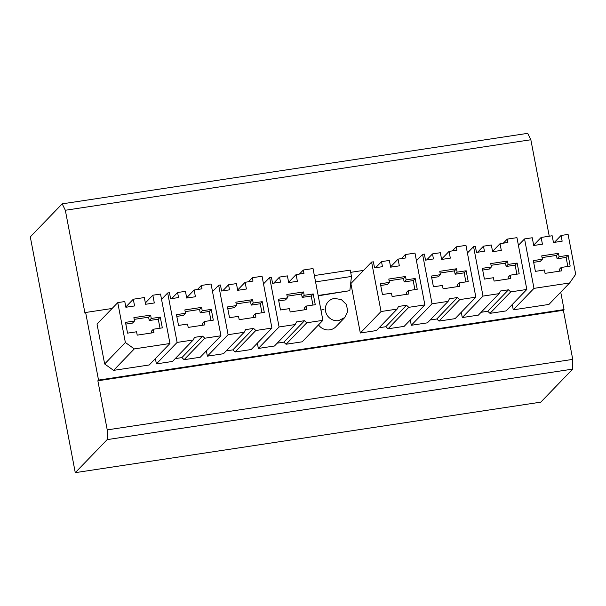 <?xml version="1.0" encoding="UTF-8"?>
<svg xmlns="http://www.w3.org/2000/svg" width="606" height="606" viewBox="0 0 606 606"><rect width="100%" height="100%" fill="white"/><g stroke="black" fill="none" stroke-linecap="round" stroke-linejoin="round"><path stroke-width="0.91" d="M323.968 309.295L320.968 310.204A11.453 11.006 44 0 1 323.968 309.295M318.158 295.478L349.844 290.675L318.226 295.819M349.844 290.675L351.457 276.45L315.567 281.888M351.457 276.45L350.253 270.117L314.362 275.556M338.693 320.627L344.814 317.476L347.738 311.317L346.405 304.477L341.337 299.561L334.459 298.425A11.453 11.006 44 0 0 328.338 301.568A11.453 11.006 44 0 0 326.748 314.567A11.453 11.006 44 0 0 338.693 320.627M75.273 472.657L30.3 236.885L62.191 203.851L65.334 210.259L84.969 313.181L85.635 312.484L98.528 380.091L97.861 380.788L107.232 429.889L107.164 439.623L75.273 472.657L540.794 402.149L572.685 369.115L107.164 439.623M549.256 236.219L530.848 139.751L527.705 133.343L62.191 203.851M560.732 292.198L564.05 309.583L98.528 380.091M572.685 369.115L572.746 359.381L563.383 310.272L564.05 309.583M572.746 359.381L107.232 429.889M563.383 310.272L97.861 380.788M534.303 244.529L533.56 244.642M493.186 250.755L492.451 250.869M442.206 258.482L441.463 258.588M391.226 266.201L390.484 266.314M363.6 270.382L350.669 272.344M289.267 281.646L288.524 281.76M238.287 289.365L237.544 289.479M187.307 297.084L186.565 297.198M126.457 306.303L125.715 306.416M112.102 308.477L85.635 312.484M475.846 297.167L459.742 299.606L457.5 297.523L449.47 298.743L448.122 301.371L432.025 303.811L422.594 254.368L424.367 254.096L425.518 260.148L433.449 258.951L432.487 253.906L440.342 252.717L441.63 259.444L450.326 258.126L449.046 251.399L456.901 250.202L456.265 246.839L465.961 245.369L475.846 297.167L455.121 318.642L439.024 321.082L436.774 318.998L430.139 319.998M448.122 301.371L427.397 322.839L411.3 325.278L410.292 319.991M526.826 289.448L510.729 291.887L508.479 289.804L500.45 291.016L499.102 293.645L483.005 296.084L473.574 246.642L475.346 246.377L476.498 252.429L484.429 251.225L483.467 246.18L491.33 244.991L492.61 251.717L501.306 250.399L500.026 243.673L507.889 242.483L507.245 239.12L516.948 237.65L526.826 289.448L506.101 310.916L490.004 313.355L487.754 311.272L481.119 312.279M499.102 293.645L478.376 315.12L462.28 317.559L461.272 312.272M424.867 304.894L408.762 307.333L406.52 305.25L398.49 306.462L397.142 309.09L381.045 311.529L371.607 262.087L373.387 261.815L374.538 267.875L382.469 266.67L381.507 261.625L389.363 260.436L390.65 267.163L399.346 265.845L398.066 259.118L405.922 257.929L405.285 254.565L414.981 253.096L424.867 304.894L404.141 326.361L388.037 328.8L385.795 326.717L379.159 327.725M397.142 309.09L376.417 330.558L360.32 332.997L350.889 283.555L371.607 262.087M569.648 282.964L533.984 288.365L524.554 238.923L532.25 237.757L533.719 245.491L542.423 244.173L541.135 237.446L552.172 235.772L553.46 242.506L562.156 241.188L561.065 235.469L568.087 234.401L575.7 274.291L569.648 282.964L548.922 304.432L513.259 309.833L512.252 304.545M344.822 317.476L335.929 326.695A11.453 11.006 -136 0 1 329.808 329.838A11.453 11.006 -136 0 1 318.529 324.869M152.833 295.22L154.31 302.962L145.614 304.28L144.326 297.554L133.29 299.22L134.57 305.947L125.874 307.265L124.783 301.546L117.761 302.614L97.036 324.081L104.649 363.971L113.58 370.372L149.235 364.971L169.96 343.504L160.529 294.061L152.833 295.22L145.364 302.962M271.92 328.058L255.823 330.497L253.573 328.414L245.544 329.626L244.203 332.255L228.098 334.694L218.668 285.252L220.44 284.987L221.599 291.039L229.522 289.835L228.56 284.79L236.423 283.6L237.703 290.327L246.407 289.009L245.119 282.282L252.982 281.093L252.338 277.73L262.042 276.26L271.92 328.058L251.195 349.526L235.098 351.965L232.848 349.882L226.212 350.889M244.203 332.255L223.478 353.73L207.373 356.161L206.366 350.874M322.9 320.332L306.803 322.771L304.553 320.695L296.531 321.907L295.183 324.536L279.078 326.975L269.647 277.533L271.42 277.26L272.579 283.313L280.502 282.116L279.54 277.071L287.403 275.881L288.683 282.608L297.387 281.29L296.099 274.563L303.962 273.374L303.318 270.011L313.022 268.541L322.9 320.332L302.182 341.807L286.077 344.246L283.835 342.163L277.192 343.17M295.183 324.536L274.457 346.003L258.353 348.442L257.345 343.155M220.94 335.777L204.843 338.216L202.593 336.133L194.564 337.353L193.216 339.981L177.119 342.42L167.688 292.978L169.46 292.706L170.612 298.758L178.543 297.561L177.581 292.516L185.444 291.327L186.724 298.054L195.42 296.735L194.14 290.009L202.003 288.812L201.359 285.449L211.062 283.979L220.94 335.777L200.215 357.252L184.118 359.691L181.868 357.608L175.232 358.608M193.216 339.981L172.498 361.449L156.393 363.888L155.386 358.6M530.848 139.751L65.334 210.259M449.046 251.399L441.569 259.141M456.265 246.839L452.349 250.899M459.742 299.606L439.024 321.082M457.5 297.523L436.774 318.998M432.025 303.811L411.3 325.278M422.594 254.368L416.443 260.739M432.487 253.906L426.616 259.982M500.026 243.673L492.549 251.414M507.245 239.12L503.328 243.173M510.729 291.887L490.004 313.355M508.479 289.804L487.754 311.272M483.005 296.084L462.28 317.559M473.574 246.642L467.423 253.013M483.467 246.18L477.596 252.263M381.507 261.625L375.637 267.708M398.066 259.118L390.59 266.86M405.285 254.565L401.369 258.618M408.762 307.333L388.037 328.8M406.52 305.25L385.795 326.717M381.045 311.529L360.32 332.997M524.554 238.923L518.403 245.294M541.135 237.446L533.666 245.188M561.065 235.469L554.414 242.355M533.984 288.365L513.259 309.833M117.761 302.614L125.366 342.504L134.297 348.904L113.58 370.372M125.366 342.504L104.649 363.971M133.29 299.22L125.821 306.962M134.297 348.904L169.96 343.504M228.56 284.79L222.69 290.872M245.119 282.282L237.65 290.024M252.338 277.73L248.43 281.782M255.823 330.497L235.098 351.965M253.573 328.414L232.848 349.882M228.098 334.694L207.373 356.161M218.668 285.252L212.517 291.622M279.54 277.071L273.677 283.154M296.099 274.563L288.63 282.305M303.318 270.011L299.409 274.063M306.803 322.771L286.077 344.246M304.553 320.695L283.835 342.163M279.078 326.975L258.353 348.442M269.647 277.533L263.496 283.903M177.581 292.516L171.71 298.591M194.14 290.009L186.671 297.751M201.359 285.449L197.45 289.501M204.843 338.216L184.118 359.691M202.593 336.133L181.868 357.608M177.119 342.42L156.393 363.888M167.688 292.978L161.537 299.349M457.129 272.147L466.165 270.776L468.218 281.54L459.181 282.911L459.825 286.274L443.1 288.804L442.456 285.441L433.426 286.812L431.374 276.048L440.403 274.677L439.767 271.314L456.492 268.784L457.129 272.147L455.129 274.223L454.485 270.859L440.092 273.041M508.116 264.428L517.145 263.057L519.198 273.821L510.169 275.185L510.805 278.548L494.079 281.086L493.443 277.722L484.406 279.086L482.353 268.329L491.39 266.958L490.746 263.595L507.472 261.057L508.116 264.428L506.108 266.504L505.465 263.14L491.072 265.322M406.149 279.866L415.186 278.502L417.239 289.267L408.202 290.63L408.845 293.993L392.12 296.531L391.476 293.168L382.447 294.531L380.394 283.767L389.423 282.404L388.787 279.04L405.512 276.503L406.149 279.866L404.149 281.949L403.505 278.586L389.113 280.76M559.096 256.702L568.125 255.338L570.178 266.095L561.148 267.466L561.785 270.829L545.059 273.359L544.423 269.996L535.386 271.367L533.333 260.603L542.37 259.239L541.726 255.876L558.452 253.338L559.096 256.702L557.088 258.777L556.444 255.414L542.052 257.595M151.25 318.476L160.279 317.112L162.332 327.869L153.303 329.24L153.939 332.603L137.214 335.141L136.577 331.777L127.54 333.141L125.487 322.377L134.524 321.013L133.881 317.65L150.606 315.112L151.25 318.476L149.243 320.559L148.599 317.196L134.206 319.37M253.21 303.03L262.239 301.667L264.292 312.431L255.262 313.794L255.906 317.158L239.181 319.695L238.537 316.332L229.507 317.695L227.447 306.939L236.484 305.568L235.84 302.205L252.566 299.667L253.21 303.03L251.202 305.113L250.558 301.75L236.173 303.932M304.189 295.311L313.219 293.94L315.271 304.704L306.242 306.075L306.886 309.439L290.16 311.969L289.516 308.605L280.487 309.977L278.434 299.212L287.464 297.849L286.82 294.486L303.545 291.948L304.189 295.311L302.182 297.387L301.546 294.024L287.153 296.205M202.23 310.757L211.259 309.386L213.312 320.15L204.283 321.521L204.919 324.884L188.193 327.414L187.557 324.051L178.52 325.422L176.467 314.658L185.504 313.287L184.86 309.924L201.586 307.393L202.23 310.757L200.222 312.832L199.579 309.469L185.186 311.651M456.492 268.784L454.485 270.859M466.165 270.776L464.158 272.859L455.129 274.223M465.885 281.896L464.158 272.859M459.181 282.911L457.182 284.987L457.492 286.623M440.403 274.677L438.403 276.76L431.699 277.775M507.472 261.057L505.465 263.14M517.145 263.057L515.138 265.133L506.108 266.504M516.865 274.17L515.138 265.133M510.169 275.185L508.161 277.268L508.472 278.904M491.39 266.958L489.383 269.034L482.687 270.049M405.512 276.503L403.505 278.586M415.186 278.502L413.178 280.578L404.149 281.949M414.898 289.615L413.178 280.578M408.202 290.63L406.202 292.706L406.512 294.349M389.423 282.404L387.416 284.479L380.719 285.494M558.452 253.338L556.444 255.414M568.125 255.338L566.118 257.414L557.088 258.777M567.845 266.451L566.118 257.414M561.148 267.466L559.141 269.541L559.452 271.185M542.37 259.239L540.363 261.315L533.666 262.33M150.606 315.112L148.599 317.196M160.279 317.112L158.272 319.188L149.243 320.559M159.999 328.225L158.272 319.188M153.303 329.24L151.295 331.315L151.606 332.959M134.524 321.013L132.517 323.089L125.821 324.104M252.566 299.667L250.558 301.75M262.239 301.667L260.232 303.742L251.202 305.113M261.959 312.779L260.232 303.742M255.262 313.794L253.255 315.877L253.566 317.514M236.484 305.568L234.477 307.643L227.78 308.659M303.545 291.948L301.546 294.024M313.219 293.94L311.219 296.023L302.182 297.387M312.938 305.06L311.219 296.023M306.242 306.075L304.235 308.151L304.553 309.795M287.464 297.849L285.456 299.925L278.76 300.94M201.586 307.393L199.579 309.469M211.259 309.386L209.252 311.469L200.222 312.832M210.979 320.506L209.252 311.469M204.283 321.521L202.275 323.596L202.586 325.233M185.504 313.287L183.497 315.37L176.8 316.385"/></g></svg>
